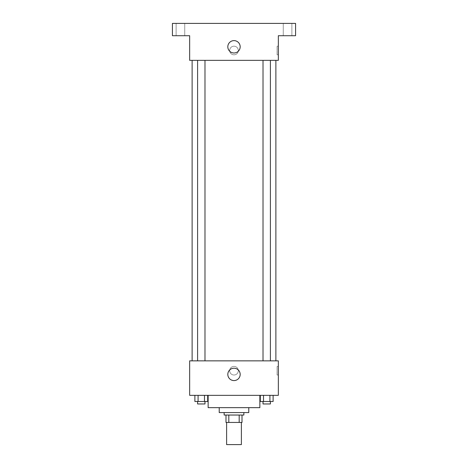<?xml version="1.0" encoding="UTF-8"?>
<svg xmlns="http://www.w3.org/2000/svg" width="468" height="468" viewBox="0 0 468 468"><rect width="100%" height="100%" fill="white"/><g stroke="black" fill="none" stroke-linecap="round" stroke-linejoin="round"><path stroke-width="0.35" stroke-dasharray="2.34 1.75" d="M241.389 444.6L226.611 444.6M241.389 422.434L226.611 422.434L241.389 422.434M228.817 422.434L225.997 422.434L225.997 415.04L228.817 415.04L228.817 422.434L242.003 422.434M239.183 415.04L228.817 415.04L239.183 415.04L239.183 422.434M228.817 415.04L225.997 415.04M224.149 415.04L243.851 415.04M219.223 412.577L248.777 412.577M208.137 407.651L259.863 407.651M234 395.337L208.137 395.337L234 395.337M194.887 395.337L194.887 401.497L198.087 401.497L194.887 401.497L198.087 401.497L198.087 395.337L204.487 395.337L194.887 395.337L207.687 395.337L198.087 395.337L198.087 401.497L207.687 401.497L204.487 401.497L207.687 401.497L207.687 395.337L204.487 395.337L207.687 395.337L204.487 395.337L204.487 401.497L198.087 401.497L204.487 401.497L204.487 395.337L207.687 395.337L198.087 395.337L207.687 395.337M189.663 395.337L278.337 395.337L278.337 360.851L189.663 360.851L189.663 395.337M260.313 395.337L260.313 401.497L263.513 401.497L260.313 401.497L263.513 401.497L263.513 395.337L269.913 395.337L260.313 395.337L273.113 395.337L263.513 395.337L263.513 401.497L273.113 401.497L269.913 401.497L273.113 401.497L273.113 395.337L269.913 395.337L273.113 395.337L269.913 395.337L269.913 401.497L263.513 401.497L269.913 401.497L269.913 395.337L273.113 395.337L263.513 395.337L273.113 395.337M238.311 370.703A4.311 4.311 0 0 0 231.847 366.97A4.311 4.311 0 0 0 231.847 374.441A4.311 4.311 0 0 0 238.311 370.703A4.311 4.311 0 0 0 231.847 366.97A4.311 4.311 0 0 0 231.847 374.441A4.311 4.311 0 0 0 238.311 370.703M275.874 360.851L192.126 360.851L275.874 360.851M204.984 360.851L197.595 360.851L204.984 360.851L197.595 360.851L204.984 360.851L204.984 60.349L197.595 60.349L204.984 60.349M270.405 360.851L263.016 360.851L270.405 360.851L263.016 360.851L270.405 360.851L270.405 60.349L263.016 60.349L270.405 60.349M189.663 375.014L189.663 366.397L189.663 375.014M278.337 366.397L278.337 375.014L278.337 366.397L277.097 366.397L277.097 375.014L277.097 366.397M240.178 374.4A6.178 6.178 0 0 1 230.911 379.753A6.178 6.178 0 0 1 230.911 369.047A6.178 6.178 0 0 1 240.178 374.4M275.874 60.349L192.126 60.349L275.874 60.349M189.663 60.349L278.337 60.349L278.337 35.714L295.577 35.714L295.577 23.4L172.423 23.4L172.423 35.714L189.663 35.714L189.663 60.349M238.311 50.497A4.311 4.311 0 0 0 231.847 46.759A4.311 4.311 0 0 0 231.847 54.23A4.311 4.311 0 0 0 238.311 50.497A4.311 4.311 0 0 0 231.847 46.759A4.311 4.311 0 0 0 231.847 54.23A4.311 4.311 0 0 0 238.311 50.497M189.663 54.803L189.663 46.186L189.663 54.803M278.337 46.186L278.337 54.803L278.337 46.186L277.097 46.186L277.097 54.803L277.097 46.186M240.178 46.8A6.178 6.178 0 0 1 230.911 52.153A6.178 6.178 0 0 1 230.911 41.447A6.178 6.178 0 0 1 240.178 46.8M180.426 35.714L184.737 35.714L180.426 35.714M287.574 35.714L291.886 35.714L287.574 35.714M180.426 23.4L184.737 23.4L180.426 23.4M287.574 23.4L291.886 23.4L287.574 23.4M270.405 401.497L263.016 401.497L270.405 401.497L263.016 401.497L270.405 401.497L270.405 403.96L263.016 403.96L270.405 403.96L263.016 403.96L263.016 401.497M204.984 401.497L197.595 401.497L204.984 401.497L197.595 401.497L204.984 401.497L204.984 403.96L197.595 403.96L204.984 403.96L197.595 403.96L197.595 401.497M269.913 395.337L269.913 401.497M263.513 395.337L263.513 401.497M204.487 395.337L204.487 401.497M198.087 395.337L198.087 401.497M277.097 375.014L278.337 375.014M197.595 60.349L197.595 360.851M263.016 60.349L263.016 360.851M277.097 54.803L278.337 54.803M184.737 35.714L184.737 23.4L184.737 35.714M176.114 35.714L176.114 23.4L176.114 35.714M291.886 35.714L291.886 23.4L291.886 35.714M283.263 35.714L283.263 23.4L283.263 35.714"/><path stroke-width="0.7" d="M226.611 422.434L226.611 444.6L241.389 444.6L241.389 422.434M239.183 415.04L239.183 422.434L225.997 422.434L225.997 415.04M239.183 422.434L242.003 422.434L242.003 415.04L242.003 422.434M243.851 412.577L243.851 415.04L224.149 415.04L224.149 412.577M228.817 415.04L228.817 422.434M248.777 407.651L248.777 412.577L219.223 412.577L219.223 407.651M259.863 395.337L259.863 407.651L208.137 407.651L208.137 395.337M278.337 395.337L189.663 395.337L189.663 360.851L278.337 360.851L278.337 395.337M240.178 374.4A6.178 6.178 0 0 1 230.911 379.753A6.178 6.178 0 0 1 230.911 369.047A6.178 6.178 0 0 1 240.178 374.4M275.874 60.349L275.874 360.851M263.016 360.851L263.016 60.349M204.984 60.349L204.984 360.851M278.337 60.349L189.663 60.349L189.663 35.714L172.423 35.714L172.423 23.4L295.577 23.4L295.577 35.714L278.337 35.714L278.337 60.349M240.178 46.8A6.178 6.178 0 0 1 230.911 52.153A6.178 6.178 0 0 1 230.911 41.447A6.178 6.178 0 0 1 240.178 46.8M273.113 395.337L273.113 401.497L260.313 401.497L260.313 395.337M269.913 395.337L269.913 401.497M263.513 395.337L263.513 401.497M270.405 401.497L270.405 403.96L263.016 403.96L263.016 401.497M207.687 395.337L207.687 401.497L194.887 401.497L194.887 395.337M204.487 395.337L204.487 401.497M198.087 395.337L198.087 401.497M204.984 401.497L204.984 403.96L197.595 403.96L197.595 401.497M192.126 60.349L192.126 360.851M270.405 360.851L270.405 60.349M197.595 60.349L197.595 360.851"/></g></svg>
